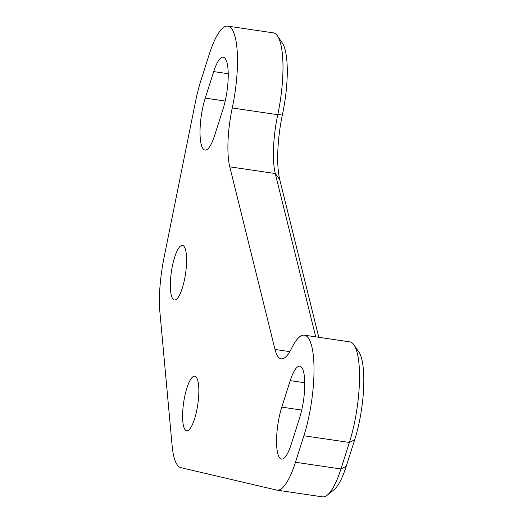 <?xml version="1.0" encoding="UTF-8"?>
<svg xmlns="http://www.w3.org/2000/svg" width="523" height="523" viewBox="0 0 523 523"><rect width="100%" height="100%" fill="white"/><g stroke="black" fill="none" stroke-linecap="round" stroke-linejoin="round"><path stroke-width="0.78" d="M318.814 337.302L279.792 179.749A60.603 15.683 98.4 0 1 282.57 113.844A58.432 15.121 -81.6 0 0 282.276 42.906L277.432 35.865A64.93 16.801 98.4 0 1 277.759 114.694A54.104 14.003 -81.6 0 0 275.281 173.531L315.729 336.845M227.825 26.15A64.93 16.801 98.4 0 1 232.258 107.98A54.104 14.003 98.4 0 0 229.78 166.824L275.013 349.469A54.104 14.003 98.4 0 0 281.191 358.817A54.104 14.003 98.4 0 0 291.723 348.07A64.93 16.801 98.4 0 1 304.353 335.165A64.93 16.801 98.4 0 1 314.016 370.532A64.93 16.801 98.4 0 1 303.889 435.757L295.449 462.26A64.93 16.801 98.4 0 1 276.974 490.143A64.93 16.801 98.4 0 1 276.615 490.071L180.893 467.66A64.93 16.801 98.4 0 1 172.113 445.596L159.384 306.498A64.93 16.801 98.4 0 1 164.065 257.46L195.51 101.652A64.93 16.801 98.4 0 1 200.904 80.535L209.344 54.026A64.93 16.801 98.4 0 1 227.825 26.15L273.32 32.857A64.93 16.801 98.4 0 1 277.432 35.865M327.274 495.157L333.942 489.816A58.432 15.121 -81.6 0 0 346.252 466.248L354.692 439.745A58.432 15.121 -81.6 0 0 358.811 351.92L353.966 344.886A64.93 16.801 98.4 0 1 349.39 442.465L340.944 468.974A64.93 16.801 98.4 0 1 327.274 495.157A64.93 16.801 98.4 0 1 322.469 496.85L276.974 490.143M304.353 335.165L349.854 341.879A64.93 16.801 98.4 0 1 353.966 344.886M174.623 300.019A27.595 7.139 98.4 0 1 174.44 299.999A27.595 7.139 98.4 0 1 171.4 271.659A27.595 7.139 98.4 0 1 182.488 245.398A27.595 7.139 98.4 0 1 185.58 273.385A27.595 7.139 98.4 0 1 174.623 300.019M186.881 430.815A27.595 7.139 98.4 0 1 186.698 430.795A27.595 7.139 98.4 0 1 183.658 402.455A27.595 7.139 98.4 0 1 194.746 376.194A27.595 7.139 98.4 0 1 197.838 404.181A27.595 7.139 98.4 0 1 186.881 430.815M290.232 380.62L281.792 407.123A33.544 8.682 -81.6 0 0 276.556 440.824A33.544 8.682 -81.6 0 0 281.551 459.096A33.544 8.682 -81.6 0 0 291.095 444.694L299.535 418.184A33.544 8.682 -81.6 0 0 304.772 384.483A33.544 8.682 -81.6 0 0 299.777 366.211A33.544 8.682 -81.6 0 0 290.232 380.62L304.759 382.758M213.698 71.599L205.258 98.108A33.544 8.682 -81.6 0 0 200.021 131.803A33.544 8.682 -81.6 0 0 205.016 150.075A33.544 8.682 -81.6 0 0 214.561 135.673L223.001 109.17A33.544 8.682 -81.6 0 0 228.237 75.469A33.544 8.682 -81.6 0 0 223.243 57.197A33.544 8.682 -81.6 0 0 213.698 71.599L228.224 73.743M232.258 107.98L277.759 114.694L282.57 113.844M229.78 166.824L275.281 173.531L279.792 179.749M303.889 435.757L349.39 442.465L354.692 439.745M295.449 462.26L340.944 468.974L346.252 466.248M275.013 349.469L289.801 351.646M281.792 407.123L301.725 410.065M205.258 98.108L225.191 101.044"/></g></svg>
